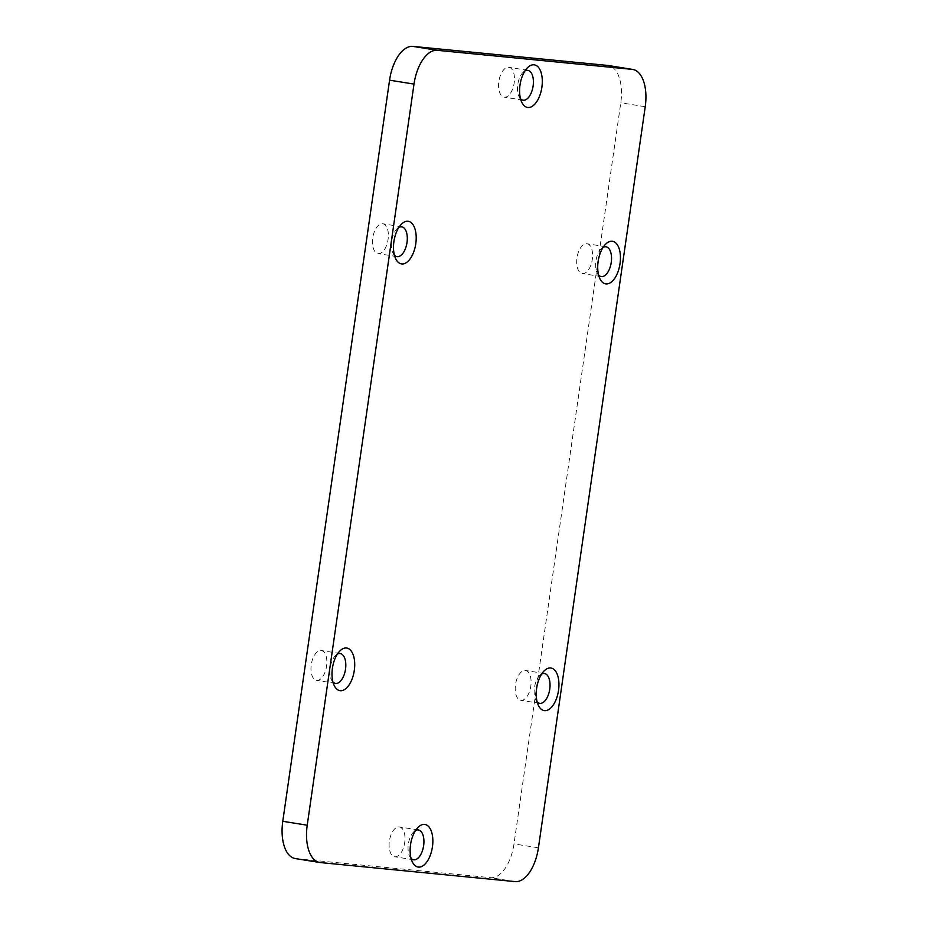 <?xml version="1.0" encoding="UTF-8"?>
<svg xmlns="http://www.w3.org/2000/svg" width="928" height="928" viewBox="0 0 928 928"><rect width="100%" height="100%" fill="white"/><g stroke="black" fill="none" stroke-linecap="round" stroke-linejoin="round"><path stroke-width="0.7" stroke-dasharray="4.64 3.48" d="M320.322 862.564L295.881 858.644L490.634 877.679A35.937 18.293 -80.9 0 0 513.996 843.9L620.786 102.788A35.937 18.293 -80.9 0 0 608.246 65.517M586.798 243.716A15.092 7.679 -80.9 0 1 587.041 243.739A15.092 7.679 -80.9 0 1 592.238 259.863A15.092 7.679 -80.9 0 1 582.25 273.551A15.092 7.679 -80.9 0 1 577.019 257.671A15.092 7.679 -80.9 0 1 586.798 243.716M399.202 826.906A15.092 7.679 -80.9 0 1 399.446 826.941A15.092 7.679 -80.9 0 1 404.643 843.065A15.092 7.679 -80.9 0 1 394.655 856.753A15.092 7.679 -80.9 0 1 389.424 840.861A15.092 7.679 -80.9 0 1 399.202 826.906M525.306 670.457A15.092 7.679 -80.9 0 1 525.538 670.492A15.092 7.679 -80.9 0 1 530.735 686.616A15.092 7.679 -80.9 0 1 520.759 700.304A15.092 7.679 -80.9 0 1 515.527 684.412A15.092 7.679 -80.9 0 1 525.306 670.457M508.66 67.303A15.092 7.679 -80.9 0 1 508.904 67.326A15.092 7.679 -80.9 0 1 514.1 83.45A15.092 7.679 -80.9 0 1 504.124 97.138A15.092 7.679 -80.9 0 1 498.893 81.258A15.092 7.679 -80.9 0 1 508.66 67.303M321.065 650.493A15.092 7.679 -80.9 0 1 321.308 650.528A15.092 7.679 -80.9 0 1 326.505 666.64A15.092 7.679 -80.9 0 1 316.529 680.328A15.092 7.679 -80.9 0 1 311.298 664.448A15.092 7.679 -80.9 0 1 321.065 650.493M382.568 223.752A15.092 7.679 -80.9 0 1 382.8 223.776A15.092 7.679 -80.9 0 1 387.997 239.9A15.092 7.679 -80.9 0 1 378.021 253.588A15.092 7.679 -80.9 0 1 372.789 237.696A15.092 7.679 -80.9 0 1 382.568 223.752M537.15 701.928A15.092 7.679 -80.9 0 1 535.676 699.735A15.092 7.679 -80.9 0 1 539.528 675.7A15.092 7.679 -80.9 0 1 541.627 674.076M411.058 858.377A15.092 7.679 -80.9 0 1 409.573 856.184A15.092 7.679 -80.9 0 1 413.436 832.138A15.092 7.679 -80.9 0 1 415.524 830.514M332.92 681.964A15.092 7.679 -80.9 0 1 331.435 679.772A15.092 7.679 -80.9 0 1 335.298 655.725A15.092 7.679 -80.9 0 1 337.398 654.101M394.412 255.223A15.092 7.679 -80.9 0 1 392.938 253.019A15.092 7.679 -80.9 0 1 396.79 228.984A15.092 7.679 -80.9 0 1 398.889 227.36M598.653 275.187A15.092 7.679 -80.9 0 1 597.168 272.983A15.092 7.679 -80.9 0 1 601.031 248.948A15.092 7.679 -80.9 0 1 603.119 247.324M520.515 98.774A15.092 7.679 -80.9 0 1 519.03 96.57A15.092 7.679 -80.9 0 1 522.893 72.535A15.092 7.679 -80.9 0 1 524.981 70.911M515.075 881.6L490.634 877.679M538.426 847.821L513.996 843.9M645.227 106.708L620.786 102.788M535.676 699.735L538.426 705.454M539.528 675.7L543.936 671.118M409.573 856.184L412.322 861.903M413.436 832.138L417.832 827.567M331.435 679.772L334.184 685.49M335.298 655.725L339.694 651.154M392.938 253.019L395.688 258.75M396.79 228.984L401.198 224.402M597.168 272.983L599.917 278.713M601.031 248.948L605.427 244.377M519.03 96.57L521.78 102.3M522.893 72.535L527.29 67.953M605.972 246.778L587.041 243.739M601.193 276.59L582.25 273.551M418.377 829.98L399.446 826.941M413.598 859.792L394.655 856.753M544.481 673.531L525.538 670.492M539.702 703.343L520.759 700.304M527.846 70.366L508.904 67.326M523.056 100.178L504.124 97.138M340.251 653.567L321.308 650.528M335.46 683.368L316.529 680.328M401.743 226.815L382.8 223.776M396.964 256.627L378.021 253.588"/><path stroke-width="1.39" d="M437.366 50.321A35.937 18.293 -80.9 0 0 414.004 84.1L389.574 80.179L282.773 821.292A35.937 18.293 -80.9 0 0 295.313 858.562L319.754 862.483A35.937 18.293 -80.9 0 0 320.322 862.564L515.075 881.6A35.937 18.293 -80.9 0 0 538.426 847.821L645.227 106.708A35.937 18.293 -80.9 0 0 632.687 69.438A35.937 18.293 -80.9 0 0 632.119 69.356L437.366 50.321L412.925 46.4L607.678 65.436A35.937 18.293 -80.9 0 1 608.246 65.517L632.687 69.438M319.754 862.483A35.937 18.293 -80.9 0 1 307.214 825.212L282.773 821.292M414.004 84.1L307.214 825.212M544.516 710.651A21.564 10.974 99.1 0 0 558.946 684.017A21.564 10.974 99.1 0 0 543.936 671.118A21.564 10.974 99.1 0 0 538.426 705.454A21.564 10.974 99.1 0 0 544.516 710.651M418.412 867.1A21.564 10.974 99.1 0 0 432.854 840.466A21.564 10.974 99.1 0 0 417.832 827.567A21.564 10.974 99.1 0 0 412.322 861.903A21.564 10.974 99.1 0 0 418.412 867.1M340.274 690.687A21.564 10.974 99.1 0 0 354.716 664.054A21.564 10.974 99.1 0 0 339.694 651.154A21.564 10.974 99.1 0 0 334.184 685.49A21.564 10.974 99.1 0 0 340.274 690.687M401.778 263.946A21.564 10.974 99.1 0 0 416.208 237.301A21.564 10.974 99.1 0 0 401.198 224.402A21.564 10.974 99.1 0 0 395.688 258.75A21.564 10.974 99.1 0 0 401.778 263.946M606.007 283.91A21.564 10.974 99.1 0 0 620.449 257.276A21.564 10.974 99.1 0 0 605.427 244.377A21.564 10.974 99.1 0 0 599.917 278.713A21.564 10.974 99.1 0 0 606.007 283.91M527.87 107.497A21.564 10.974 99.1 0 0 542.312 80.864A21.564 10.974 99.1 0 0 527.29 67.953A21.564 10.974 99.1 0 0 521.78 102.3A21.564 10.974 99.1 0 0 527.87 107.497M389.574 80.179A35.937 18.293 -80.9 0 1 412.925 46.4M541.627 674.076A15.092 7.679 -80.9 0 1 544.237 673.496A15.092 7.679 -80.9 0 1 544.481 673.531A15.092 7.679 -80.9 0 1 549.712 689.423A15.092 7.679 -80.9 0 1 539.934 703.366A15.092 7.679 -80.9 0 1 539.702 703.343A15.092 7.679 -80.9 0 1 537.15 701.928M415.524 830.514A15.092 7.679 -80.9 0 1 418.145 829.945A15.092 7.679 -80.9 0 1 418.377 829.98A15.092 7.679 -80.9 0 1 423.609 845.86A15.092 7.679 -80.9 0 1 413.842 859.815A15.092 7.679 -80.9 0 1 413.598 859.792A15.092 7.679 -80.9 0 1 411.058 858.377M337.398 654.101A15.092 7.679 -80.9 0 1 340.008 653.532A15.092 7.679 -80.9 0 1 340.251 653.567A15.092 7.679 -80.9 0 1 345.483 669.448A15.092 7.679 -80.9 0 1 335.704 683.402A15.092 7.679 -80.9 0 1 335.46 683.368A15.092 7.679 -80.9 0 1 332.92 681.964M398.889 227.36A15.092 7.679 -80.9 0 1 401.499 226.792A15.092 7.679 -80.9 0 1 401.743 226.815A15.092 7.679 -80.9 0 1 406.974 242.707A15.092 7.679 -80.9 0 1 397.196 256.662A15.092 7.679 -80.9 0 1 396.964 256.627A15.092 7.679 -80.9 0 1 394.412 255.223M603.119 247.324A15.092 7.679 -80.9 0 1 605.74 246.755A15.092 7.679 -80.9 0 1 605.972 246.778A15.092 7.679 -80.9 0 1 611.204 262.67A15.092 7.679 -80.9 0 1 601.437 276.625A15.092 7.679 -80.9 0 1 601.193 276.59A15.092 7.679 -80.9 0 1 598.653 275.187M524.981 70.911A15.092 7.679 -80.9 0 1 527.603 70.342A15.092 7.679 -80.9 0 1 527.846 70.366A15.092 7.679 -80.9 0 1 533.078 86.258A15.092 7.679 -80.9 0 1 523.299 100.212A15.092 7.679 -80.9 0 1 523.056 100.178A15.092 7.679 -80.9 0 1 520.515 98.774M632.119 69.356L607.678 65.436"/></g></svg>
